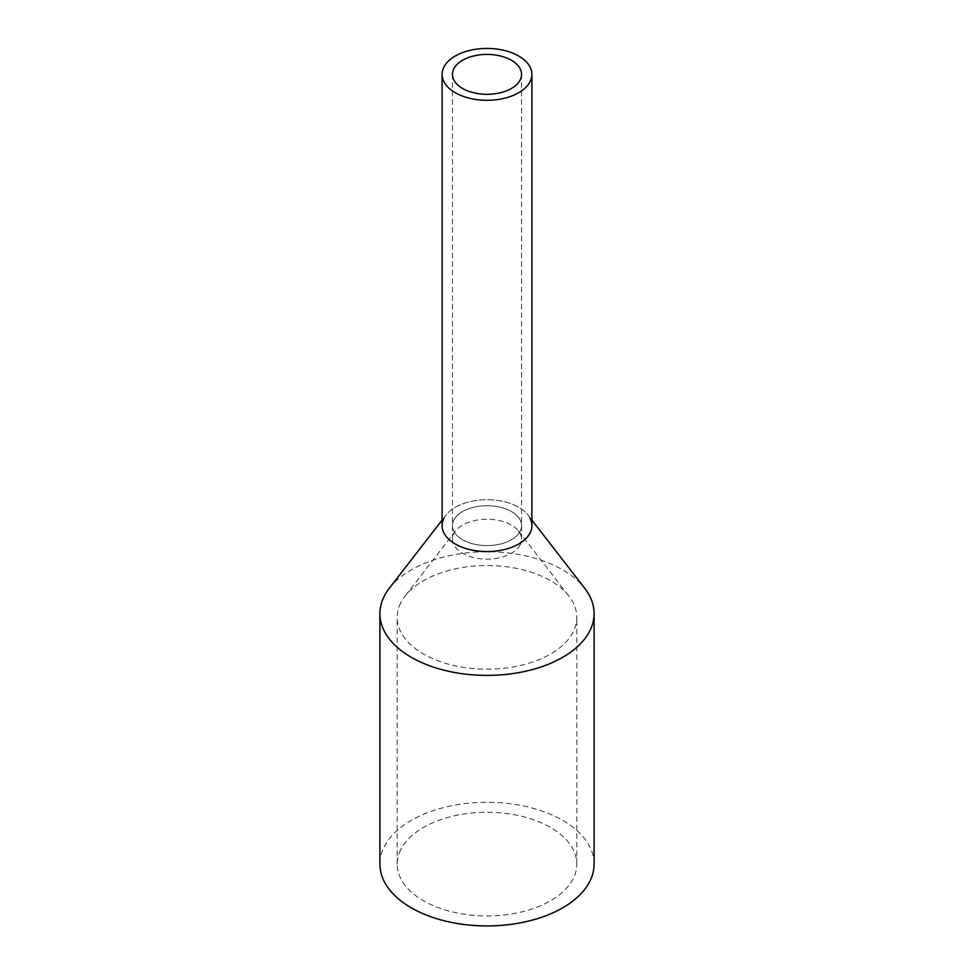 <?xml version="1.0" encoding="UTF-8"?>
<svg xmlns="http://www.w3.org/2000/svg" width="974" height="974" viewBox="0 0 974 974"><rect width="100%" height="100%" fill="white"/><g stroke="black" fill="none" stroke-linecap="round" stroke-linejoin="round"><path stroke-width="0.73" stroke-dasharray="4.87 3.65" d="M531.901 525.643A44.901 25.933 0 0 0 493.392 499.979A44.901 25.933 0 0 0 443.913 518.338A44.901 25.933 0 0 0 442.099 525.643M453.847 520.031A34.54 19.943 0 0 0 452.46 525.643A34.54 19.943 0 0 0 482.081 545.379A34.54 19.943 0 0 0 520.153 531.256A34.54 19.943 0 0 0 521.54 525.643A34.54 19.943 0 0 0 491.919 505.908A34.54 19.943 0 0 0 453.847 520.031A34.54 19.943 0 0 0 452.46 525.643A34.54 19.943 0 0 0 482.081 545.379A34.54 19.943 0 0 0 520.153 531.256A34.54 19.943 0 0 0 521.54 525.643A34.54 19.943 0 0 0 491.919 505.908A34.54 19.943 0 0 0 453.847 520.031M443.913 518.338A44.901 25.933 180 0 1 446.007 515.063A44.901 25.933 180 0 1 487 499.711A44.901 25.933 180 0 1 527.993 515.063A44.901 25.933 180 0 1 530.087 518.338M389.247 588.333A107.091 61.825 180 0 1 487 551.747A107.091 61.825 180 0 1 584.753 588.333M594.091 864.108A107.091 61.825 0 0 0 502.231 802.905A107.091 61.825 0 0 0 384.243 846.698A107.091 61.825 0 0 0 379.909 864.108M400.813 602.76A89.815 51.853 0 0 0 397.185 617.358A89.815 51.853 0 0 0 474.228 668.688A89.815 51.853 0 0 0 573.187 631.956A89.815 51.853 0 0 0 576.815 617.358A89.815 51.853 0 0 0 568.986 596.185A89.815 51.853 0 0 0 487 565.504A89.815 51.853 0 0 0 405.014 596.185A89.815 51.853 0 0 0 400.813 602.76M400.813 849.498A89.815 51.853 0 0 0 397.185 864.108A89.815 51.853 0 0 0 474.228 915.426A89.815 51.853 0 0 0 573.187 878.706A89.815 51.853 0 0 0 576.815 864.108A89.815 51.853 0 0 0 499.772 812.779A89.815 51.853 0 0 0 400.813 849.498M520.153 544.807A34.54 19.943 180 0 1 482.081 558.93A34.54 19.943 180 0 1 452.46 539.194A34.54 19.943 180 0 1 453.847 533.582A34.54 19.943 180 0 1 455.467 531.049A34.54 19.943 180 0 1 487 519.252A34.54 19.943 180 0 1 518.533 531.049A34.54 19.943 180 0 1 521.54 539.194A34.54 19.943 180 0 1 520.153 544.807M452.46 539.194L452.46 74.365M521.54 539.194L521.54 74.365M446.007 515.063L442.099 520.104M527.993 515.063L531.901 520.104M397.185 864.108L397.185 617.358M576.815 864.108L576.815 617.358M455.467 531.049L405.014 596.185M518.533 531.049L568.986 596.185"/><path stroke-width="1.46" d="M443.913 67.06A44.901 25.933 0 0 0 442.099 74.365A44.901 25.933 0 0 0 480.608 100.03A44.901 25.933 0 0 0 530.087 81.658A44.901 25.933 0 0 0 531.901 74.365A44.901 25.933 0 0 0 493.392 48.7A44.901 25.933 0 0 0 443.913 67.06M442.099 74.365L442.099 525.643A44.901 25.933 0 0 0 480.608 551.308A44.901 25.933 0 0 0 530.087 532.948A44.901 25.933 0 0 0 531.901 525.643L531.901 74.365M453.847 68.752A34.54 19.943 0 0 0 452.46 74.365A34.54 19.943 0 0 0 482.081 94.101A34.54 19.943 0 0 0 520.153 79.978A34.54 19.943 0 0 0 521.54 74.365A34.54 19.943 0 0 0 491.919 54.617A34.54 19.943 0 0 0 453.847 68.752M530.087 518.338A44.901 25.933 180 0 1 530.087 532.948A44.901 25.933 180 0 1 474.362 550.517A44.901 25.933 180 0 1 443.913 518.338M531.901 520.104L584.753 588.333A107.091 61.825 180 0 1 594.091 613.583A107.091 61.825 180 0 1 589.757 630.982A107.091 61.825 180 0 1 471.769 674.775A107.091 61.825 180 0 1 379.909 613.583A107.091 61.825 180 0 1 384.243 596.173A107.091 61.825 180 0 1 389.247 588.333L442.099 520.104M379.909 613.583L379.909 864.108A107.091 61.825 0 0 0 471.769 925.3A107.091 61.825 0 0 0 589.757 881.507A107.091 61.825 0 0 0 594.091 864.108L594.091 613.583"/></g></svg>
